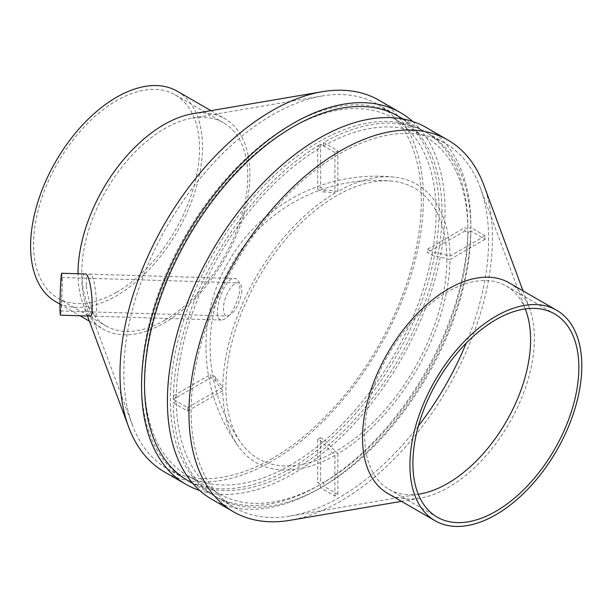 <?xml version="1.0" encoding="UTF-8"?>
<svg xmlns="http://www.w3.org/2000/svg" width="612" height="612" viewBox="0 0 612 612"><rect width="100%" height="100%" fill="white"/><g stroke="black" fill="none" stroke-linecap="round" stroke-linejoin="round"><path stroke-width="0.46" stroke-dasharray="3.06 2.29" d="M61.713 273.273A20.953 0.895 -88.3 0 1 61.973 294.25A20.953 0.895 -88.3 0 1 60.45 315.165M90.874 316.083C89.23 316.404 83.232 299.574 82.016 285.972C81.679 278.162 82.681 274.161 85.022 273.977M432.21 255.311A74.083 42.771 60 0 1 432.187 253.59A74.083 42.771 60 0 1 432.21 251.892A170.228 98.28 0 0 1 449.973 256.13L485.14 235.827A210.39 121.467 -60 0 1 485.14 239.246L470.865 230.999A210.39 121.467 -60 0 1 323.587 486.096L337.862 494.343A210.39 121.467 -60 0 1 336.378 495.207A210.39 121.467 -60 0 1 334.902 496.049L320.619 487.81A210.39 121.467 -60 0 1 216.908 497.38A210.39 121.467 -60 0 1 173.341 402.772L187.616 411.019A210.39 121.467 -60 0 1 187.616 407.6L173.341 399.353A210.39 121.467 -60 0 1 320.619 144.256A206.198 119.049 120 0 0 317.659 145.97L317.659 189.177L320.619 187.463L325.309 190.171A74.083 42.771 -0 0 0 322.348 191.885A170.228 98.28 -120 0 1 334.902 193.109L334.902 152.503A210.39 121.467 -60 0 1 337.862 150.789L323.587 142.542A210.39 121.467 -60 0 1 427.298 132.972A210.39 121.467 -60 0 1 470.865 227.58L467.897 229.293L464.936 227.58L427.52 249.183L427.52 252.603L432.21 255.311A170.228 98.28 0 0 1 449.973 259.549A160.658 92.756 -60 0 1 337.862 453.729A170.228 98.28 -120 0 1 325.309 440.464L320.619 437.756L320.619 480.963L323.587 482.677L323.587 486.096M334.902 496.049L334.902 455.443A170.228 98.28 -120 0 1 322.348 442.178A74.083 42.771 180 0 1 325.309 440.464M334.902 455.443A160.658 92.756 -60 0 1 238.649 446.722A160.658 92.756 -60 0 1 222.791 390.716A170.228 98.28 0 0 1 215.447 380.457L210.757 377.749L173.341 399.353L176.302 401.067L173.341 402.772M187.616 407.6L222.791 387.289A170.228 98.28 0 0 1 215.447 377.038A74.083 42.771 -120 0 0 215.447 380.457M222.791 387.289A160.658 92.756 -60 0 1 334.902 193.109M449.973 256.13A160.658 92.756 -60 0 0 394.296 177.136A160.658 92.756 -60 0 0 337.862 191.395A170.228 98.28 -120 0 0 325.309 190.171M239.17 294.104C240.753 284.266 239.33 279.072 234.901 278.514C224.084 275.484 209.97 320.237 221.881 320.053C228.949 318.393 234.71 309.741 239.17 294.104M446.837 259.649A156.213 90.186 -60 0 1 336.378 450.968A156.213 90.186 -60 0 1 240.952 442.744A156.213 90.186 -60 0 1 258.272 278.33A156.213 90.186 -60 0 1 392.001 181.114A156.213 90.186 -60 0 1 446.837 259.649M241.717 293.018C242.314 286.47 241.029 283.058 237.861 282.798C232.269 282.01 223.388 297.195 223.434 308.823C223.556 313.489 224.803 315.891 227.182 316.014C233.646 314.3 238.489 306.635 241.717 293.018M60.206 303.889A16.761 0.719 -88.3 0 1 60.68 286.5A16.761 0.719 -88.3 0 1 61.59 277.466A16.761 0.719 -88.3 0 1 61.797 294.242A16.761 0.719 -88.3 0 1 60.573 310.973A16.761 0.719 -88.3 0 1 60.206 303.889M379.012 100.253A214.583 123.892 -60 0 1 411.907 272.202A214.583 123.892 -60 0 1 271.72 461.295A214.583 123.892 -60 0 1 164.429 471.921M192.543 113.786A121.543 70.173 -60 0 1 224.726 118.613A121.543 70.173 -60 0 1 243.362 216.005A121.543 70.173 -60 0 1 163.955 323.113A121.543 70.173 -60 0 1 103.191 329.134A121.543 70.173 -60 0 1 82.911 303.674A121.543 70.173 -60 0 1 78.015 273.771M177.312 91.242A121.543 70.173 -60 0 1 195.939 188.634A121.543 70.173 -60 0 1 116.54 295.734A121.543 70.173 -60 0 1 55.769 301.754M116.54 292.314A117.351 67.748 -60 0 1 57.865 298.128A117.351 67.748 -60 0 1 57.865 162.624A117.351 67.748 -60 0 1 175.216 94.868A117.351 67.748 -60 0 1 193.201 188.901A117.351 67.748 -60 0 1 116.54 292.314M164.789 320.168A117.351 67.748 -60 0 1 106.121 325.982A117.351 67.748 -60 0 1 86.537 301.402A117.351 67.748 -60 0 1 106.113 190.477A117.351 67.748 -60 0 1 192.39 118.062A117.351 67.748 -60 0 1 223.464 122.729A117.351 67.748 -60 0 1 241.457 216.763A117.351 67.748 -60 0 1 164.789 320.168M272.554 458.357A210.39 121.467 -60 0 1 167.359 468.777A210.39 121.467 -60 0 1 132.253 424.705A210.39 121.467 -60 0 1 167.359 225.836A210.39 121.467 -60 0 1 322.027 96A210.39 121.467 -60 0 1 377.749 104.369A210.39 121.467 -60 0 1 410.002 272.96A210.39 121.467 -60 0 1 272.554 458.357M86.376 285.934L86.751 289.491C89.78 305.028 92.619 313.941 95.265 316.22C98.28 317.376 96 272.256 89.413 274.115C87.08 274.26 86.062 278.2 86.376 285.934M290.31 468.608A210.39 121.467 -60 0 1 185.115 479.028A210.39 121.467 -60 0 1 185.115 236.087A210.39 121.467 -60 0 1 395.505 114.62A210.39 121.467 -60 0 1 427.757 283.211A210.39 121.467 -60 0 1 290.31 468.608M290.31 465.181A206.198 119.049 -60 0 1 187.211 475.394A206.198 119.049 -60 0 1 187.211 237.295A206.198 119.049 -60 0 1 393.409 118.246A206.198 119.049 -60 0 1 425.019 283.478A206.198 119.049 -60 0 1 290.31 465.181M187.211 475.394L219.004 493.754A206.198 119.049 -60 0 0 320.619 484.383L317.659 482.677A206.198 119.049 120 0 0 319.135 481.828A206.198 119.049 120 0 0 320.619 480.963M219.004 493.754A206.198 119.049 -60 0 1 176.302 401.067M173.341 395.933A206.198 119.049 120 0 0 173.341 399.353L176.302 397.639L173.341 395.933L210.757 374.33L210.757 377.749M176.302 397.639A206.198 119.049 -60 0 1 320.619 147.676L317.659 145.97M323.587 142.542L323.587 145.97L320.619 144.256L320.619 147.676M323.587 145.97A206.198 119.049 -60 0 1 425.202 136.606A206.198 119.049 -60 0 1 467.897 229.293M470.865 230.999L467.897 232.713L464.936 230.999A206.198 119.049 120 0 0 464.936 227.58M467.897 232.713A206.198 119.049 -60 0 1 323.587 482.677M418.371 426.013A210.39 121.467 -60 0 1 339.859 497.212A210.39 121.467 -60 0 1 290.386 516A210.39 121.467 -60 0 1 234.664 507.631A210.39 121.467 -60 0 1 234.664 264.698A210.39 121.467 -60 0 1 445.054 143.223A210.39 121.467 -60 0 1 480.16 187.295A210.39 121.467 -60 0 1 466.229 343.125M485.14 235.827L470.865 227.58M334.902 152.503L320.619 144.256L320.619 187.463M418.264 494.213A117.351 67.748 -60 0 1 388.949 489.271A117.351 67.748 -60 0 1 388.949 353.767A117.351 67.748 -60 0 1 506.3 286.018A117.351 67.748 -60 0 1 525.234 308.93M509.222 282.866A121.543 70.173 -60 0 1 529.502 308.326A121.543 70.173 -60 0 1 448.458 487.366A121.543 70.173 -60 0 1 419.878 498.214A121.543 70.173 -60 0 1 387.687 493.387M483.786 185.023A214.583 123.892 -60 0 1 340.693 501.113A214.583 123.892 -60 0 1 290.233 520.277M426.426 127.633A214.583 123.892 -60 0 1 459.321 299.582A214.583 123.892 -60 0 1 319.135 488.674A214.583 123.892 -60 0 1 211.851 499.3M319.135 485.247A210.39 121.467 -60 0 1 213.948 495.666A210.39 121.467 -60 0 1 213.94 252.733A210.39 121.467 -60 0 1 424.33 131.259A210.39 121.467 -60 0 1 456.583 299.849A210.39 121.467 -60 0 1 319.135 485.247M398.473 116.334A210.39 121.467 -60 0 1 430.718 284.917A210.39 121.467 -60 0 1 293.278 470.314A210.39 121.467 -60 0 1 188.083 480.741M412.718 121.52A214.583 123.892 -60 0 1 429.693 296.468A214.583 123.892 -60 0 1 293.278 473.742A214.583 123.892 -60 0 1 199.696 490.48M337.862 191.395L337.862 150.789M449.973 259.549L485.14 239.246M337.862 494.343L337.862 453.729M187.616 411.019L222.791 390.716M215.447 377.038L210.757 374.33M464.936 230.999L427.52 252.603M427.52 249.183L432.21 251.892M322.348 442.178L317.659 439.47L320.619 437.756M317.659 439.47L317.659 482.677M320.619 484.383L320.619 487.81M317.659 189.177L322.348 191.885M394.296 177.136A170.235 170.235 0 0 0 238.649 446.722M392.001 181.114A166.043 166.043 0 0 0 240.952 442.744M60.573 310.973L227.182 316.014M61.59 277.466L237.861 282.798M82.911 303.674L87.47 315.983M59.991 304.195L80.027 315.754M89.398 321.17L103.191 329.134M210.933 110.65L224.726 118.613M57.865 298.128L106.121 325.982M175.216 94.868L223.464 122.729M86.537 301.402L132.253 424.705M192.39 118.062L322.027 96M167.359 468.777L185.115 479.028M377.749 104.369L395.505 114.62M393.409 118.246L425.202 136.606M216.908 497.38L234.664 507.631M427.298 132.972L445.054 143.223M525.876 310.598L480.16 187.295M420.023 493.938L290.386 516M388.949 489.271L437.197 517.132M506.3 286.018L554.548 313.872M529.502 308.326L523.015 290.83M419.878 498.214L401.48 501.35M192.841 483.488L213.948 495.666M403.232 119.08L424.33 131.259M95.265 316.22L221.881 320.053M89.413 274.115L234.901 278.514"/><path stroke-width="0.92" d="M59.984 306.298A20.953 0.895 -88.3 0 1 60.58 284.572A20.953 0.895 -88.3 0 1 61.713 273.273L85.022 273.977C89.375 273.12 92.443 293.806 92.167 307.278C92.19 313.015 91.762 315.953 90.874 316.083L60.45 315.165A20.953 0.895 -88.3 0 1 59.984 306.298M199.696 490.48A214.583 123.892 -60 0 1 185.987 484.367L164.429 471.921A214.583 123.892 -60 0 1 128.627 426.977A214.583 123.892 -60 0 1 164.429 224.145A214.583 123.892 -60 0 1 322.18 91.724A214.583 123.892 -60 0 1 379.012 100.253L400.562 112.7A214.583 123.892 -60 0 1 412.718 121.52M78.015 273.771A121.543 70.173 -60 0 1 192.543 113.786L322.18 91.724M59.991 304.195L55.769 301.754A121.543 70.173 -60 0 1 55.769 161.415A121.543 70.173 -60 0 1 177.312 91.242L210.933 110.65M466.229 343.125A210.39 121.467 -60 0 1 418.371 426.013M525.234 308.93A117.351 67.748 -60 0 1 525.876 310.598A117.351 67.748 -60 0 1 447.624 483.465A117.351 67.748 -60 0 1 420.023 493.938A117.351 67.748 -60 0 1 418.264 494.213M495.873 511.318A117.351 67.748 -60 0 1 437.197 517.132A117.351 67.748 -60 0 1 437.197 381.628A117.351 67.748 -60 0 1 554.548 313.872A117.351 67.748 -60 0 1 572.534 407.906A117.351 67.748 -60 0 1 495.873 511.318M495.873 514.738A121.543 70.173 -60 0 1 435.101 520.758A121.543 70.173 -60 0 1 435.101 380.419A121.543 70.173 -60 0 1 556.645 310.246A121.543 70.173 -60 0 1 575.272 407.638A121.543 70.173 -60 0 1 495.873 514.738M435.101 520.758L387.687 493.387A121.543 70.173 -60 0 1 387.687 353.04A121.543 70.173 -60 0 1 509.222 282.866L556.645 310.246M401.48 501.35L290.233 520.277A214.583 123.892 -60 0 1 233.402 511.747A214.583 123.892 -60 0 1 233.402 263.963A214.583 123.892 -60 0 1 447.984 140.079A214.583 123.892 -60 0 1 483.786 185.023L523.015 290.83M233.402 511.747L211.851 499.3A214.583 123.892 -60 0 1 211.844 251.524A214.583 123.892 -60 0 1 426.426 127.633L447.984 140.079M192.841 483.488L188.083 480.741A210.39 121.467 -60 0 1 188.083 237.8A210.39 121.467 -60 0 1 398.473 116.334L403.232 119.08M185.987 484.367A214.583 123.892 -60 0 1 185.987 236.592A214.583 123.892 -60 0 1 400.562 112.7M87.47 315.983L128.627 426.977M80.027 315.754L89.398 321.17"/></g></svg>
